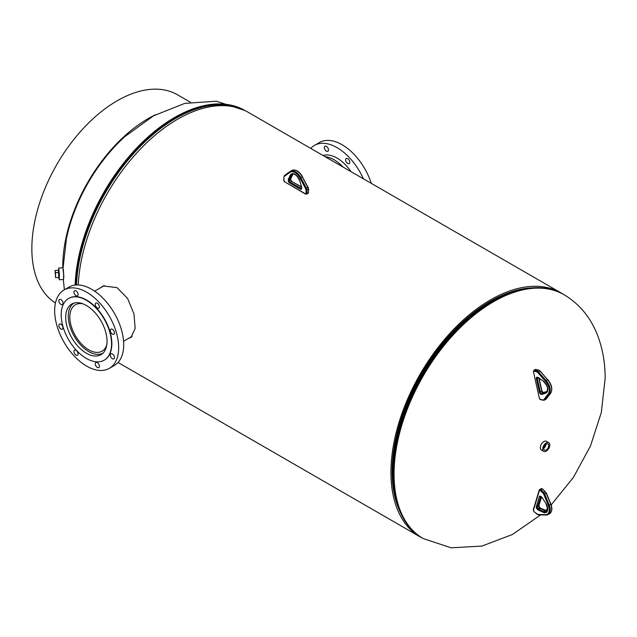 <?xml version="1.0" encoding="UTF-8"?>
<svg xmlns="http://www.w3.org/2000/svg" width="637" height="637" viewBox="0 0 637 637"><rect width="100%" height="100%" fill="white"/><g stroke="black" fill="none" stroke-linecap="round" stroke-linejoin="round"><path stroke-width="0.96" d="M98.878 288.736L103.218 285.965L116.969 287.598L127.615 298.466L133.977 313.937L135.155 328.493L131.031 337.339L128.148 338.613M100.582 287.749L103.743 285.774M563.148 294.206A140.873 81.329 120 0 0 560.99 292.885A140.873 81.329 120 0 0 490.554 299.86A140.873 81.329 120 0 0 398.531 423.987A140.873 81.329 120 0 0 420.109 536.872L118.036 362.469L420.117 536.88A140.873 81.329 120 0 0 422.347 538.09M560.99 292.885L248.072 112.223A140.873 81.329 120 0 0 177.643 119.199A140.873 81.329 120 0 0 78.2 284.962M531.322 287.9A139.192 80.366 120 0 0 490.554 301.229A139.192 80.366 120 0 0 400.968 513.677M131.636 336.838L130.012 337.53M420.117 536.88L118.036 362.469M543.815 447.779A4.188 2.421 120 0 0 545.678 444.554M63.047 270.781C63.174 267.413 63.437 269.347 63.835 276.569L63.668 278.592M547.947 448.129A3.519 2.03 120 0 0 547.963 443.965A3.519 2.03 120 0 0 544.531 445.932A3.519 2.03 120 0 0 544.444 450.056A3.519 2.03 120 0 0 547.947 448.129M543.759 448.209A3.408 1.967 120 0 0 545.272 446.585A3.408 1.967 120 0 0 546.02 444.292M543.799 447.883A3.034 1.752 120 0 0 545.097 446.465A3.034 1.752 120 0 0 545.758 444.491M543.807 447.819A3.034 1.752 120 0 0 545.049 446.441A3.034 1.752 120 0 0 545.702 444.53M548.752 442.675L546.387 441.306A5.032 2.906 120 0 0 541.426 444.093A5.032 2.906 120 0 0 541.354 450.017L543.727 451.386A5.032 2.906 120 0 0 548.688 448.599A5.032 2.906 120 0 0 548.752 442.675A5.032 2.906 120 0 0 543.799 445.462A5.032 2.906 120 0 0 543.727 451.386M58.644 277.477L59.265 278.273L59.376 274.563L58.859 269.467L58.317 270.319M59.01 278.289L59.329 279.731L63.509 279.539L63.652 274.603L62.975 267.819L58.795 268.01L58.612 269.483M59.329 279.731L58.795 268.01M58.843 278.297L58.445 269.483M58.811 272.501L58.389 270.319L55.053 270.47L55.554 277.621L55.467 272.652L58.811 272.501L58.899 277.469L55.554 277.621M55.467 272.652L55.053 270.47M82.985 303.841A26.754 15.447 -120 0 0 75.365 304.805A26.754 15.447 -120 0 0 71.264 326.24A26.754 15.447 -120 0 0 88.742 349.817A26.754 15.447 -120 0 0 102.119 351.146A26.754 15.447 -120 0 0 106.761 345.031M74.075 303.053A28.912 16.697 -120 0 0 69.911 326.295A28.912 16.697 -120 0 0 88.742 351.584A28.912 16.697 -120 0 0 102.987 353.129M60.937 324.225A2.93 1.696 -120 0 0 59.472 324.082A2.93 1.696 -120 0 0 59.018 326.431A2.93 1.696 -120 0 0 60.937 329.018A2.93 1.696 -120 0 0 62.402 329.162A2.93 1.696 -120 0 0 62.848 326.813A2.93 1.696 -120 0 0 60.937 324.225M60.937 299.613A2.93 1.696 -120 0 0 59.472 299.462A2.93 1.696 -120 0 0 59.018 301.819A2.93 1.696 -120 0 0 60.937 304.398A2.93 1.696 -120 0 0 62.402 304.542A2.93 1.696 -120 0 0 62.848 302.193A2.93 1.696 -120 0 0 60.937 299.613M76.01 290.902A2.93 1.696 -120 0 0 74.545 290.759A2.93 1.696 -120 0 0 74.091 293.108A2.93 1.696 -120 0 0 76.01 295.695A2.93 1.696 -120 0 0 77.475 295.839A2.93 1.696 -120 0 0 77.929 293.49A2.93 1.696 -120 0 0 76.01 290.902M97.326 303.212A2.93 1.696 -120 0 0 95.861 303.069A2.93 1.696 -120 0 0 95.415 305.418A2.93 1.696 -120 0 0 97.326 308.005A2.93 1.696 -120 0 0 98.799 308.149A2.93 1.696 -120 0 0 99.245 305.8A2.93 1.696 -120 0 0 97.326 303.212M112.407 329.321A2.93 1.696 -120 0 0 110.934 329.178A2.93 1.696 -120 0 0 110.488 331.527A2.93 1.696 -120 0 0 112.407 334.114A2.93 1.696 -120 0 0 113.872 334.258A2.93 1.696 -120 0 0 114.318 331.909A2.93 1.696 -120 0 0 112.407 329.321M112.407 353.941A2.93 1.696 -120 0 0 110.934 353.798A2.93 1.696 -120 0 0 110.488 356.147A2.93 1.696 -120 0 0 112.407 358.735A2.93 1.696 -120 0 0 113.872 358.878A2.93 1.696 -120 0 0 114.318 356.529A2.93 1.696 -120 0 0 112.407 353.941M97.326 362.644A2.93 1.696 -120 0 0 95.861 362.501A2.93 1.696 -120 0 0 95.415 364.85A2.93 1.696 -120 0 0 97.326 367.438A2.93 1.696 -120 0 0 98.799 367.581A2.93 1.696 -120 0 0 99.245 365.232A2.93 1.696 -120 0 0 97.326 362.644M76.01 350.334A2.93 1.696 -120 0 0 74.545 350.191A2.93 1.696 -120 0 0 74.091 352.54A2.93 1.696 -120 0 0 76.01 355.127A2.93 1.696 -120 0 0 77.475 355.271A2.93 1.696 -120 0 0 77.929 352.922A2.93 1.696 -120 0 0 76.01 350.334M109.301 368.369L114.334 365.455A45.259 26.133 -120 0 0 121.277 329.194A45.259 26.133 -120 0 0 91.704 289.309A45.259 26.133 -120 0 0 69.075 287.064L64.042 289.978A45.259 26.133 -120 0 0 57.099 326.24A45.259 26.133 -120 0 0 86.672 366.124A45.259 26.133 -120 0 0 109.301 368.369A45.259 26.133 -120 0 0 116.237 332.1A45.259 26.133 -120 0 0 86.672 292.216A45.259 26.133 -120 0 0 64.042 289.978M104.333 360.104A35.616 20.567 -120 0 0 104.476 360.016A35.616 20.567 -120 0 0 109.938 331.479A35.616 20.567 -120 0 0 86.672 300.083A35.616 20.567 -120 0 0 68.86 298.323A35.616 20.567 -120 0 0 68.708 298.411M86.369 358.424A35.616 20.567 -120 0 0 104.181 360.192A35.616 20.567 -120 0 0 109.644 331.646A35.616 20.567 -120 0 0 86.369 300.258A35.616 20.567 -120 0 0 68.565 298.49A35.616 20.567 -120 0 0 63.103 327.036A35.616 20.567 -120 0 0 86.369 358.424M86.369 305.473A29.23 16.881 -120 0 0 71.758 304.024A29.23 16.881 -120 0 0 67.275 327.45A29.23 16.881 -120 0 0 86.369 353.209A29.23 16.881 -120 0 0 100.988 354.658A29.23 16.881 -120 0 0 105.471 331.232A29.23 16.881 -120 0 0 86.369 305.473M347.722 163.446A2.93 1.696 -120 0 0 349.187 163.59A2.93 1.696 -120 0 0 349.633 161.241A2.93 1.696 -120 0 0 347.722 158.653A2.93 1.696 -120 0 0 346.249 158.509A2.93 1.696 -120 0 0 345.803 160.858A2.93 1.696 -120 0 0 347.722 163.446M326.399 151.136A2.93 1.696 -120 0 0 327.864 151.28A2.93 1.696 -120 0 0 328.318 148.931A2.93 1.696 -120 0 0 326.399 146.343A2.93 1.696 -120 0 0 324.934 146.199A2.93 1.696 -120 0 0 324.488 148.548A2.93 1.696 -120 0 0 326.399 151.136M325.173 156.734A32.479 18.752 60 0 1 334.099 159.799A32.479 18.752 60 0 1 343.024 167.045M323.047 155.508A32.479 18.752 60 0 1 337.061 158.087A32.479 18.752 60 0 1 351.075 171.687M310.737 148.397A45.259 26.133 60 0 1 314.431 145.411A45.259 26.133 60 0 1 337.061 147.657A45.259 26.133 60 0 1 363.385 178.798M314.431 145.411L319.471 142.505A45.259 26.133 60 0 1 342.101 144.75A45.259 26.133 60 0 1 371.267 183.352M66.344 239.082A119.724 69.122 -60 0 1 127.058 134.654M190.367 102.207L177.532 94.802A120.688 69.68 120 0 0 84.53 127.137A120.688 69.68 120 0 0 31.85 248.589A120.688 69.68 120 0 0 55.451 302.997M62.784 267.827A120.688 69.68 -60 0 1 62.776 266.449A120.688 69.68 -60 0 1 155.587 114.7M564.008 294.708L563.458 294.39A140.801 81.297 -60 0 0 493.054 301.357A140.801 81.297 -60 0 0 401.071 425.436A140.801 81.297 -60 0 0 422.657 538.265L423.207 538.583A140.801 81.297 -60 0 1 394.048 474.127A140.801 81.297 -60 0 1 493.611 301.675A140.801 81.297 -60 0 1 564.008 294.708C579.933 304.207 591.343 318.325 598.231 337.061C602.881 349.952 605.19 363.735 605.15 378.418L601.312 412.513L590.435 446.059L573.435 477.376L551.172 504.934M400.928 513.597A139.192 80.366 -60 0 1 490.554 301.229A139.192 80.366 -60 0 1 531.234 287.908M491.183 301.389A139.447 80.509 -60 0 1 522.881 289.126L524.378 288.848A140.546 81.146 -60 0 0 492.433 301.205A140.546 81.146 -60 0 0 398.324 507.187L397.814 505.754A139.447 80.509 -60 0 1 491.183 301.389M240.746 108.792A140.546 81.146 120 0 0 175.764 118.378A140.546 81.146 120 0 0 76.496 284.97M75.11 285.081A140.801 81.297 120 0 1 174.586 117.487A140.801 81.297 120 0 1 244.982 110.52L245.54 110.838A140.801 81.297 120 0 0 175.135 117.813A140.801 81.297 120 0 0 75.676 285.026M285.089 182.055L283.704 180.271L283.903 177.492L283.903 180.55A1.003 0.581 -120 0 0 284.612 181.784L305.354 193.759A1.003 0.581 -120 0 0 306.063 193.345L306.063 190.288A2.683 1.545 -120 0 0 305.577 188.544L299.923 178.002A9.388 5.422 -120 0 0 290.042 172.293L284.389 176.306A2.683 1.545 -120 0 0 283.903 177.492L283.903 180.55M305.577 188.544L306.405 188.106A3.352 1.935 60 0 1 307.01 190.288L307.01 193.345L308.435 192.525L308.435 189.468A3.352 1.935 -120 0 0 307.83 187.286L302.169 176.744A10.057 5.805 -120 0 0 291.85 170.461C295.656 169.163 299.183 171.202 302.408 176.584L300.752 177.564L306.405 188.106L308.069 187.135L308.634 189.189L308.435 191.976M306.063 193.345L307.01 193.345A1.68 0.971 60 0 1 306.668 194.11L308.085 193.29A1.68 0.971 -120 0 0 308.435 192.525L308.085 193.29M306.063 190.288L308.634 189.189M290.042 172.293A0.669 0.549 -125.3 0 1 290.161 171.457A10.057 5.805 60 0 1 290.424 171.281A10.057 5.805 60 0 1 300.752 177.564L299.923 178.002M283.903 176.943L284.468 175.486A0.669 0.549 54.7 0 1 284.508 175.462L290.098 171.504M301.683 188.337L301.683 187.517L301.683 188.337A1.927 1.115 60 0 1 300.314 189.125L289.652 182.962A1.927 1.115 60 0 1 288.282 180.605L288.282 179.785A1.927 1.115 60 0 1 288.394 179.236L290.241 175.231A7.278 4.196 60 0 1 294.979 174.331A7.278 4.196 60 0 1 299.724 180.701L301.572 186.848A1.927 1.115 60 0 1 301.683 187.517L301.62 187.007M299.724 180.701L299.557 180.621C297.36 175.685 294.891 173.567 292.152 174.275A6.601 3.814 -120 0 0 291.149 175.422L292.574 174.594A6.601 3.814 60 0 1 292.916 174.036M290.241 175.231A0.669 0.51 24.8 0 0 291.149 175.422L289.302 179.427L290.727 178.607L292.574 174.594A0.669 0.51 24.8 0 0 292.781 174.22M290.655 178.965A1.258 0.725 60 0 1 290.727 178.607A0.669 0.51 -155.2 0 0 290.894 178.424L289.238 179.785L289.238 180.605L290.655 179.785L290.655 178.965M288.394 179.236A0.669 0.51 -155.2 0 0 289.302 179.427A1.258 0.725 -120 0 0 289.238 179.785L288.282 179.785M301.468 187.055L291.547 181.322A1.258 0.725 60 0 1 290.655 179.785L291.881 181.29L290.122 182.142L300.791 188.305L301.484 187.899M288.282 180.605L289.238 180.605A1.258 0.725 -120 0 0 290.122 182.142L289.652 182.962M300.314 189.125L300.791 188.305A1.258 0.725 -120 0 0 301.42 188.361L301.5 186.601M301.572 186.848L299.653 180.462M290.926 178.169A0.669 0.51 -155.2 0 1 290.894 178.424L292.964 174.028M290.806 178.543L290.655 179.236M292.017 181.593L301.412 186.792M305.832 194.03L305.354 193.759M306.668 194.11L305.489 194.062L284.612 181.784M291.85 170.461L284.468 175.486A0.669 0.549 54.7 0 0 284.389 176.306M302.296 176.632L307.95 187.174M533.957 371.164A1.003 0.581 -120 0 0 533.48 371.912L539.372 398.276A1.003 0.581 -120 0 0 540.256 399.343L542.796 399.94A2.683 1.545 -120 0 0 543.871 399.606L548.306 393.841A9.388 5.422 -120 0 0 545.503 381.284L537.851 372.669A2.683 1.545 -120 0 0 536.497 371.761L533.957 371.164A0.669 0.478 103.2 0 1 534.3 370.288L536.84 370.885L538.265 370.065L535.725 369.468A1.68 0.971 -120 0 0 535.223 369.524L533.798 370.344A1.68 0.971 60 0 1 534.3 370.288L535.725 369.468A0.669 0.478 -76.8 0 1 536.243 369.595M536.497 371.761A0.669 0.478 103.2 0 1 536.84 370.885A3.352 1.935 60 0 1 538.528 372.016L539.953 371.196A3.352 1.935 -120 0 0 538.265 370.065A0.669 0.478 103.2 0 1 538.552 370.017L540.248 371.124L547.605 379.811A10.057 5.805 -120 0 1 550.607 393.268L549.19 394.088L544.746 399.853L546.172 399.033L550.607 393.268A0.669 0.533 -142.4 0 0 550.734 393.156L546.299 398.921A0.669 0.533 -142.4 0 1 546.172 399.033A3.352 1.935 -120 0 1 545.829 399.335L544.404 400.155A3.352 1.935 60 0 0 544.746 399.853A0.669 0.533 37.6 0 1 543.871 399.606M537.851 372.669L538.528 372.016L546.18 380.631L547.9 379.74C551.841 384.764 552.789 389.239 550.734 393.156A0.669 0.533 -142.4 0 0 550.822 392.965M545.503 381.284L546.18 380.631A10.057 5.805 60 0 1 549.19 394.088A0.669 0.533 37.6 0 1 548.306 393.841M541.745 394.414L541.068 394.255A1.927 1.115 60 0 1 539.372 392.209L536.346 378.649A1.927 1.115 60 0 1 537.262 377.223L537.947 377.383A1.927 1.115 60 0 1 538.48 377.637L543.218 380.982A7.278 4.196 60 0 1 547.589 387.718A7.278 4.196 60 0 1 545.909 393.037L542.222 394.399A1.927 1.115 60 0 1 541.745 394.414A0.669 0.478 -76.8 0 1 542.087 393.539A1.258 0.725 -120 0 0 542.398 393.523L543.823 392.703A1.258 0.725 60 0 1 543.512 392.711L542.828 392.551A1.258 0.725 60 0 1 541.721 391.222L538.783 378.067M537.875 377.558A0.669 0.478 -76.8 0 1 537.58 377.606L537.493 377.598A1.258 0.725 -120 0 0 537.27 378.482L540.303 392.042A1.258 0.725 -120 0 0 541.41 393.371L543.512 392.711A0.669 0.478 -76.8 0 1 543.855 392.687M542.222 394.399A0.669 0.541 -110.2 0 1 542.398 393.523L546.705 391.811M541.068 394.255A0.669 0.478 -76.8 0 1 541.41 393.371L542.828 392.551A0.669 0.478 -76.8 0 1 543.114 392.503L546.96 391.54L543.823 392.703A0.669 0.541 -110.2 0 1 543.958 392.655M545.909 393.037A0.669 0.541 -110.2 0 1 546.084 392.169A6.601 3.814 -120 0 0 546.427 392.002C548.576 389.215 547.533 385.632 543.305 381.26L543.584 381.252M536.346 378.649L538.416 377.821M539.372 392.209L541.745 390.839M543.218 380.982L538.265 377.765A0.669 0.478 -76.8 0 1 537.947 377.383M538.48 377.749A0.669 0.478 -76.8 0 1 538.265 377.765L537.58 377.606A0.669 0.478 -76.8 0 1 537.262 377.223M539.085 378.282L541.92 390.967L543.114 392.503A0.669 0.478 -76.8 0 1 543.353 392.679M540.256 399.343A0.669 0.478 103.2 0 0 540.574 399.718L539.372 398.276M539.3 397.958L533.48 371.912M533.456 371.554L533.798 370.344M542.796 399.94A0.669 0.478 103.2 0 0 543.401 400.267M538.838 370.288A0.669 0.478 103.2 0 0 538.552 370.017L535.223 369.524M540.224 371.299L547.876 379.915M546.371 398.77A0.669 0.533 -142.4 0 1 546.299 398.921L545.829 399.335M550.679 503.978L546.172 493.309A3.352 1.935 -120 0 0 544.826 491.342L542.286 489.001L540.861 489.829L543.401 492.162A3.352 1.935 60 0 1 544.746 494.129L549.19 505.022A10.057 5.805 60 0 1 548.154 514.537A10.057 5.805 60 0 1 546.18 515.007A0.669 0.518 91.6 0 1 545.957 515.062L549.58 513.717A10.057 5.805 -120 0 0 550.607 504.201L548.306 505.348L543.871 494.455A2.683 1.545 -120 0 0 542.796 492.879L540.256 490.546A1.003 0.581 -120 0 0 539.372 490.594L533.48 510.157A1.003 0.581 -120 0 0 533.957 511.455L536.497 513.788A2.683 1.545 -120 0 0 537.851 514.441L545.503 514.664A9.388 5.422 -120 0 0 548.306 505.348M542.628 489.176L542.286 489.001A1.68 0.971 -120 0 0 541.116 488.675L539.69 489.495A1.68 0.971 60 0 1 540.861 489.829L540.256 490.546M533.503 509.465A0.669 0.478 16.8 0 0 533.312 509.688L539.205 490.124A0.669 0.478 16.8 0 1 539.388 489.901A1.68 0.971 60 0 1 539.69 489.495L539.205 490.124A0.669 0.478 16.8 0 0 539.372 490.594M545.168 491.509L542.796 492.879M546.243 493.086L543.871 494.455M536.346 506.718L539.372 496.661A1.927 1.115 60 0 1 541.068 496.573L541.745 497.202A1.927 1.115 60 0 1 542.222 497.768L545.909 503.381A7.278 4.196 60 0 1 547.589 510.635A7.278 4.196 60 0 1 543.218 512.331L538.48 510.197A1.927 1.115 60 0 1 537.947 509.831L537.262 509.21A1.927 1.115 60 0 1 536.346 506.718A0.669 0.478 16.8 0 0 537.27 506.861A1.258 0.725 -120 0 0 537.875 508.485L538.552 509.114A1.258 0.725 -120 0 0 538.902 509.353L543.64 511.479A6.601 3.814 -120 0 0 546.427 511.543C548.154 511.622 547.955 508.939 545.829 503.477L545.909 503.381M547.016 511.009A6.601 3.814 60 0 1 545.065 510.659L543.64 511.479A0.669 0.43 114.2 0 0 543.218 512.331M545.575 510.858A0.669 0.43 114.2 0 0 545.065 510.659L540.327 508.525L538.902 509.353A0.669 0.43 -65.8 0 0 538.48 510.197M540.837 508.764A0.669 0.43 -65.8 0 0 540.327 508.525A1.258 0.725 60 0 1 539.977 508.286L537.947 509.831M547.048 510.97L539.292 507.665L537.262 509.21M539.635 507.84L539.292 507.665A1.258 0.725 60 0 1 538.695 506.041L537.27 506.861L540.741 496.549M540.311 508.461L538.878 505.818A0.669 0.478 16.8 0 1 538.695 506.041L541.394 497.075M541.307 496.796L540.518 496.502A1.258 0.725 -120 0 0 540.303 496.804A0.669 0.478 16.8 0 1 539.372 496.661M541.49 497.163L538.878 505.818A0.669 0.478 16.8 0 0 538.846 505.523M545.949 503.437L542.222 497.768M542.262 497.816L541.745 497.202M541.968 497.425L541.068 496.573M537.851 514.441A0.669 0.518 91.6 0 0 538.528 514.784M545.503 514.664A0.669 0.518 91.6 0 0 545.957 515.062L538.305 514.839L533.981 511.67L533.312 509.688A0.669 0.478 16.8 0 0 533.48 510.157M422.657 538.265C411.494 531.72 403.388 521.361 398.324 507.187M423.207 538.583L451.171 547.812L481.946 546.06L512.49 534.467L540.606 514.911M545.368 510.611L547.597 508.501M563.458 294.39C552.207 287.996 539.181 286.148 524.378 288.848M64.393 289.771L63.326 279.547M244.982 110.52L216.309 101.203L184.77 103.385L153.597 115.791L125.099 136.398M66.407 238.795L63.071 267.986M94.658 291.173L104.317 285.591M123.57 341.249L132.185 336.28M540.574 399.718L544.404 400.155M549.58 513.717C552.12 511.766 552.534 508.533 550.822 504.002L546.387 493.11L542.605 488.961L541.116 488.675"/></g></svg>
